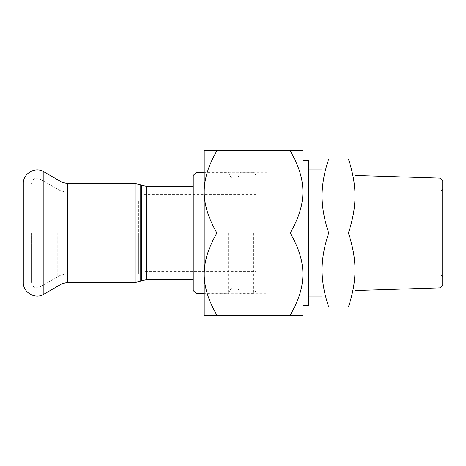 <?xml version="1.0" encoding="UTF-8"?>
<svg xmlns="http://www.w3.org/2000/svg" width="466" height="466" viewBox="0 0 466 466"><rect width="100%" height="100%" fill="white"/><g stroke="black" fill="none" stroke-linecap="round" stroke-linejoin="round"><path stroke-width="0.35" stroke-dasharray="2.33 1.75" d="M143.912 265.894L143.912 200.106L143.912 265.894L138.431 265.894L138.431 200.106L138.431 265.894M143.912 271.375L143.912 194.625L143.912 271.375L256.3 271.375L256.3 175.437L256.3 271.375M138.431 233L138.431 274.119L138.431 233M253.556 233L253.556 293.306L253.556 233M240.118 233L240.118 293.306L240.118 233M193.25 290.563L193.25 175.437M195.994 172.694L195.994 293.306M193.25 233L193.25 279.6L193.25 233M228.62 233L228.62 293.306L228.62 233M23.3 282.344L23.3 183.656M31.525 233L31.525 282.344L31.525 233M23.3 233L23.3 274.119L23.3 233M442.7 233L442.7 276.856L442.7 233M439.956 233L439.956 191.881L439.956 233M442.7 180.93L442.7 285.07M267.263 233L267.263 172.28L267.263 233M439.962 287.895L439.962 178.105M354.981 233L354.981 290.551L354.981 233M354.981 270.006C355.028 281.435 352.826 293.772 348.37 307.012L354.981 307.012L354.981 195.994C355.028 207.422 352.826 219.76 348.37 233C352.826 246.24 355.028 258.578 354.981 270.006M354.981 158.988L348.37 158.988C352.826 172.228 355.028 184.565 354.981 195.994L354.981 158.988M328.699 307.012C324.243 293.772 322.041 281.435 322.088 270.006L322.088 307.012L348.37 307.012M322.088 195.994C322.041 184.565 324.243 172.228 328.699 158.988L322.088 158.988L322.088 270.006C322.041 258.578 324.243 246.24 328.699 233C324.243 219.76 322.041 207.422 322.088 195.994L322.088 233M348.37 233L328.699 233M348.37 158.988L328.699 158.988M308.381 305.48L308.381 160.52M302.9 233L302.9 160.52L302.9 233M308.381 233L308.381 296.05L308.381 233M302.9 315.237L302.9 150.763L290.178 150.763C298.753 165.477 302.993 179.183 302.9 191.881C302.993 204.586 298.753 218.292 290.178 233C298.753 247.708 302.993 261.414 302.9 274.119C302.993 286.817 298.753 300.523 290.178 315.237L302.9 315.237M204.219 191.881C204.125 179.183 208.366 165.477 216.94 150.763L204.219 150.763L204.219 274.119C204.125 261.414 208.366 247.708 216.94 233C208.366 218.292 204.125 204.586 204.219 191.881L204.219 293.72L267.263 293.72M204.219 315.237L216.94 315.237C208.366 300.523 204.125 286.817 204.219 274.119L204.219 315.237M216.94 315.237L290.178 315.237M216.94 233L290.178 233M216.94 150.763L290.178 150.763M204.219 274.119L204.219 293.72M141.594 280.759L141.594 185.241M146.499 186.4L146.499 279.6M140.744 184.816L140.744 281.184M135.839 282.344L135.839 183.656M67.354 282.344L67.354 183.656M43.856 294.209L43.856 171.791M61.873 283.811L61.873 182.189M67.354 233L67.354 274.119L67.354 233M57.761 233L57.761 276.688L57.761 233M39.75 233L39.75 287.091L39.75 233M143.912 200.106L138.431 200.106M256.3 175.437L253.556 172.694L240.118 172.694L238.65 176.27C236.204 178.548 233.588 178.769 230.792 176.929L228.62 172.694L204.219 172.694M256.3 290.563L253.556 293.306L240.118 293.306L238.65 289.73C236.204 287.452 233.588 287.231 230.792 289.071L228.62 293.306L204.219 293.306M256.3 194.625L143.912 194.625M31.525 282.344C31.973 286.45 34.723 287.406 35.043 287.458L39.75 287.091L57.761 276.688C60.731 274.992 63.929 274.13 67.354 274.119L138.431 274.119M31.525 183.656C31.973 179.55 34.723 178.595 35.043 178.542L39.75 178.909L57.761 189.312C60.731 191.008 63.929 191.87 67.354 191.881L138.431 191.881M23.3 274.119L31.525 274.119M23.3 191.881L31.525 191.881M442.7 276.856L439.956 274.119L267.263 274.119M442.7 189.144L439.956 191.881L267.263 191.881M267.263 172.28L204.219 172.28"/><path stroke-width="0.7" d="M195.994 172.694L193.25 175.437L193.25 290.563L195.994 293.306L195.994 172.694L204.219 172.694M23.3 233L23.3 282.344C22.834 292.479 35.317 299.685 43.856 294.209L43.856 171.791C35.317 166.315 22.834 173.521 23.3 183.656L23.3 233M439.962 287.895L442.7 285.07L442.7 180.93L439.962 178.105L439.962 287.895L354.981 290.551M348.37 233C352.826 219.76 355.028 207.422 354.981 195.994L354.981 270.006C355.028 258.578 352.826 246.24 348.37 233L328.699 233C324.243 246.24 322.041 258.578 322.088 270.006L322.088 195.994C322.041 207.422 324.243 219.76 328.699 233M354.981 307.012L348.37 307.012C352.826 293.772 355.028 281.435 354.981 270.006L354.981 307.012M348.37 158.988L354.981 158.988L354.981 195.994C355.028 184.565 352.826 172.228 348.37 158.988L328.699 158.988C324.243 172.228 322.041 184.565 322.088 195.994L322.088 158.988L328.699 158.988M328.699 307.012L322.088 307.012L322.088 270.006C322.041 281.435 324.243 293.772 328.699 307.012L348.37 307.012M302.9 160.52L308.381 160.52L308.381 305.48L302.9 305.48M322.088 195.994L322.088 233M302.9 191.881L302.9 315.237L290.178 315.237C298.753 300.523 302.993 286.817 302.9 274.119C302.993 261.414 298.753 247.708 290.178 233C298.753 218.292 302.993 204.586 302.9 191.881C302.993 179.183 298.753 165.477 290.178 150.763L302.9 150.763L302.9 191.881M216.94 233C208.366 247.708 204.125 261.414 204.219 274.119L204.219 191.881C204.125 204.586 208.366 218.292 216.94 233L290.178 233M204.219 150.763L216.94 150.763C208.366 165.477 204.125 179.183 204.219 191.881L204.219 150.763M216.94 315.237L204.219 315.237L204.219 274.119C204.125 286.817 208.366 300.523 216.94 315.237L290.178 315.237M216.94 150.763L290.178 150.763M204.219 191.881L204.219 274.119M146.499 186.4L141.594 185.241L141.594 280.759L146.499 279.6L146.499 186.4L193.25 186.4M141.594 280.759L140.744 281.184L140.744 184.816L141.594 185.241M135.839 282.344L67.354 282.344L67.354 183.656L135.839 183.656L135.839 282.344L140.744 281.184M67.354 183.656L61.873 182.189L61.873 283.811L43.856 294.209M195.994 293.306L204.219 293.306M146.499 279.6L193.25 279.6M135.839 183.656L140.744 184.816M61.873 182.189L43.856 171.791M67.354 282.344L61.873 283.811M439.962 178.105L354.981 175.449M308.381 296.05L322.088 296.05M308.381 169.95L322.088 169.95"/></g></svg>
